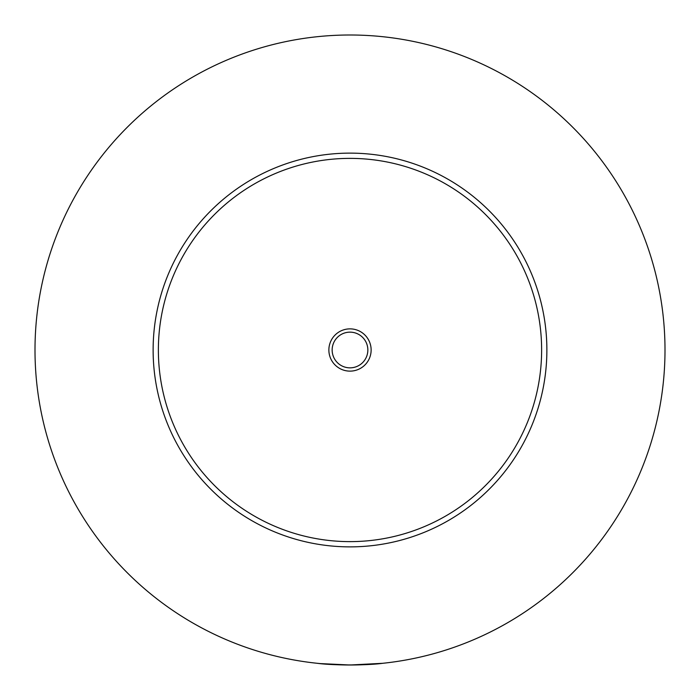 <?xml version="1.0" encoding="UTF-8"?>
<svg xmlns="http://www.w3.org/2000/svg" width="700" height="700" viewBox="0 0 700 700"><rect width="100%" height="100%" fill="white"/><g stroke="black" fill="none" stroke-linecap="round" stroke-linejoin="round"><path stroke-width="1.05" d="M320.285 663.591L350 665L382.576 663.311C367.342 665.464 332.658 665.464 317.424 663.311M388.797 662.602L392 662.191M308 662.191L311.203 662.602M371.131 350A21.131 21.131 0 0 0 350 328.869A21.131 21.131 0 0 0 328.869 350A21.131 21.131 0 0 0 350 371.131A21.131 21.131 0 0 0 371.131 350M332.15 350A17.85 17.85 0 0 0 350 367.85A17.85 17.85 0 0 0 367.85 350A17.85 17.85 0 0 0 350 332.15A17.85 17.85 0 0 0 332.15 350M546.875 350A196.875 196.875 0 0 1 350 546.875A196.875 196.875 0 0 1 153.125 350A196.875 196.875 0 0 1 350 153.125A196.875 196.875 0 0 1 546.875 350M665 350A315 315 0 0 1 350 665A315 315 0 0 1 35 350A315 315 0 0 1 350 35A315 315 0 0 1 665 350M541.625 350A191.625 191.625 0 0 0 350 158.375A191.625 191.625 0 0 0 158.375 350A191.625 191.625 0 0 0 350 541.625A191.625 191.625 0 0 0 541.625 350"/></g></svg>
